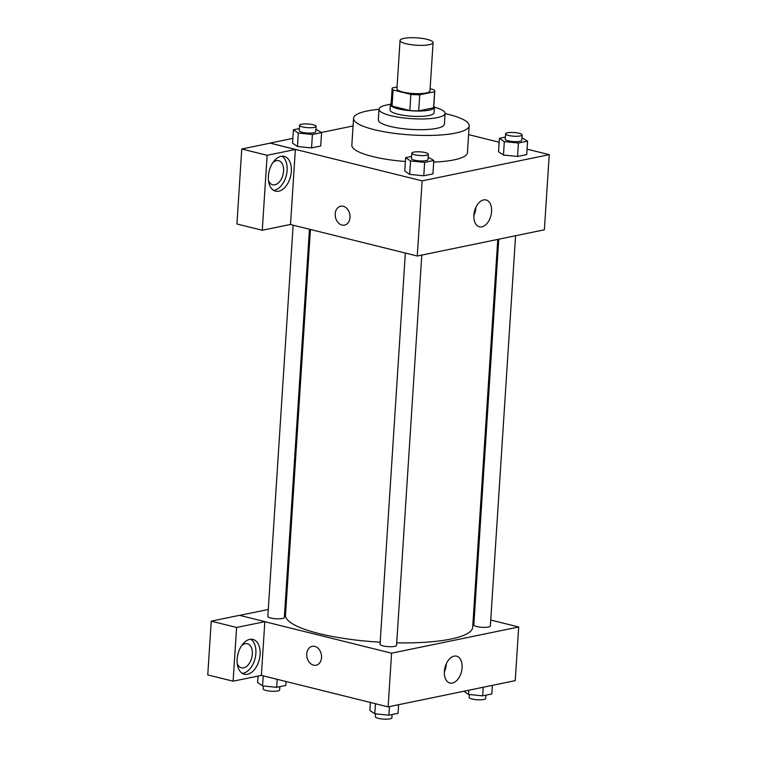 <?xml version="1.0" encoding="UTF-8"?>
<svg xmlns="http://www.w3.org/2000/svg" width="757" height="757" viewBox="0 0 757 757"><rect width="100%" height="100%" fill="white"/><g stroke="black" fill="none" stroke-linecap="round" stroke-linejoin="round"><path stroke-width="1.14" d="M405.979 43.717A16.55 3.69 -176.3 0 1 400.056 40.462A16.55 3.69 -176.3 0 1 416.814 37.85A16.55 3.69 -176.3 0 1 433.089 42.6A16.55 3.69 -176.3 0 1 423.456 45.316A16.55 3.69 -176.3 0 1 405.979 43.717M433.089 42.6L429.967 90.906A16.55 3.69 -176.3 0 1 420.334 93.613A16.55 3.69 -176.3 0 1 402.856 92.023A16.55 3.69 -176.3 0 1 396.933 88.768L400.056 40.462M434.764 91.219L433.723 107.314A21.366 4.76 -176.3 0 1 433.572 107.816L418.706 110.882L419.747 94.776L434.613 91.711A21.366 4.76 -176.3 0 0 434.764 91.219A21.366 4.76 -176.3 0 0 433.818 89.676L430.108 88.758M397.047 86.979L392.287 87.954A21.366 4.76 -176.3 0 0 392.126 88.455A21.366 4.76 -176.3 0 0 393.082 89.988L410.862 94.407A21.366 4.76 -176.3 0 0 419.747 94.776M393.082 89.988L392.041 106.094L409.821 110.513L410.862 94.407M392.041 106.094A21.366 4.76 -176.3 0 1 391.085 104.561L392.126 88.455M418.706 110.882A21.366 4.76 -176.3 0 1 409.821 110.513M391.17 103.331A22.067 4.921 3.7 0 0 390.385 104.513A22.067 4.921 3.7 0 0 412.092 110.844A22.067 4.921 3.7 0 0 434.433 107.362A22.067 4.921 3.7 0 0 433.808 106.084M434.433 107.362L434.083 112.727A22.067 4.921 -176.3 0 1 421.242 116.351A22.067 4.921 -176.3 0 1 397.936 114.212A22.067 4.921 -176.3 0 1 390.035 109.879L390.385 104.513M433.572 107.816L434.613 91.711M390.394 104.39A33.1 7.371 3.7 0 0 386.713 105.005A33.1 7.371 3.7 0 0 379.03 109.169A33.1 7.371 3.7 0 0 411.581 118.66A33.1 7.371 3.7 0 0 445.097 113.436A33.1 7.371 3.7 0 0 434.433 107.239M379.03 109.169L378.33 119.899A33.1 7.371 3.7 0 0 410.89 129.4A33.1 7.371 3.7 0 0 444.397 124.176L445.097 113.436M379.011 109.33A57.929 12.907 3.7 0 0 367.003 111.024A57.929 12.907 3.7 0 0 353.557 118.3A57.929 12.907 3.7 0 0 410.531 134.916A57.929 12.907 3.7 0 0 469.179 125.776A57.929 12.907 3.7 0 0 445.088 113.607M469.179 125.776L467.438 152.611A57.929 12.907 -176.3 0 1 433.704 162.112M405.373 161.515A57.929 12.907 -176.3 0 1 372.558 156.519A57.929 12.907 -176.3 0 1 351.825 145.136L353.557 118.3M353.065 125.965L321.422 132.494M292.845 138.389L270.022 143.092L422.132 180.866L549.241 154.655L527.071 149.157M499.147 142.221L468.602 134.632M299.375 128.548L293.404 129.778L292.543 143.196L297.454 146.498L311.553 147.918L320.722 146.025L321.593 132.607L315.915 129.22M505.373 137.074L499.402 138.304L498.541 151.731L503.452 155.034L517.551 156.453L526.721 154.56L527.591 141.143L521.914 137.755M411.6 156.415L405.629 157.645L404.758 171.063L409.679 174.375L423.769 175.785L432.947 173.892L433.808 160.475L428.14 157.096M290.328 224.488L417.268 256.008L544.378 229.797L549.241 154.655M483.6 199.924A13.834 8.497 -76.1 0 1 486.07 199.952A13.834 8.497 -76.1 0 1 490.981 215.433A13.834 8.497 -76.1 0 1 479.399 226.816A13.834 8.497 -76.1 0 1 474.09 213.275A13.834 8.497 -76.1 0 1 483.6 199.924M417.268 256.008L422.132 180.866M473.863 215.518A13.834 8.497 103.9 0 0 475.888 207.352M340.659 206.197A9.652 7.305 -101.7 0 0 335.209 213.815A9.652 7.305 78.3 0 1 340.659 206.197A9.652 7.305 78.3 0 1 349.762 214.174A9.652 7.305 78.3 0 1 344.558 225.113A9.652 7.305 78.3 0 1 335.209 213.815A9.652 7.305 -101.7 0 0 344.558 225.113M295.372 149.479L267.126 155.299L262.272 230.27L290.518 224.441L295.372 149.479L270.022 143.092M280.989 156.33A17.931 11.014 -76.1 0 1 284.187 156.368A17.931 11.014 -76.1 0 1 290.556 176.428A17.931 11.014 -76.1 0 1 275.539 191.171A17.931 11.014 -76.1 0 1 268.669 173.627A17.931 11.014 -76.1 0 1 280.989 156.33M273.514 190.3A17.931 11.014 103.9 0 0 286.326 175.378A17.931 11.014 103.9 0 0 281.983 156.188M272.936 162.509A12.415 7.627 -76.1 0 1 278.633 160.673A12.415 7.627 -76.1 0 1 283.582 171.082A12.415 7.627 -76.1 0 1 272.643 184.765A12.415 7.627 -76.1 0 1 268.48 180.488M262.272 230.27L236.922 223.977L241.767 149.006L267.126 155.299M270.022 143.177L241.767 149.006M380.184 642.201A93.792 20.893 -176.3 0 1 319.066 633.571A93.792 20.893 -176.3 0 1 285.493 615.148L310.427 229.475M497.765 239.411L472.68 627.25A93.792 20.893 -176.3 0 1 396.725 642.844M405.345 253.056L380.052 644.264A8.28 1.845 3.7 0 0 388.19 646.639A8.28 1.845 3.7 0 0 396.564 645.333L421.8 255.081M309.452 229.239L284.348 617.466A8.28 1.845 -176.3 0 1 279.532 618.819A8.28 1.845 -176.3 0 1 270.788 618.024A8.28 1.845 -176.3 0 1 267.827 616.397L293.129 225.179M515.583 235.739L490.347 625.992A8.28 1.845 -176.3 0 1 485.53 627.354A8.28 1.845 -176.3 0 1 476.787 626.55A8.28 1.845 -176.3 0 1 473.825 624.932L498.768 239.203M239.676 615.375L268.281 609.47M285.086 606.007L286.099 605.799M264.827 621.705L236.591 627.449L233.109 681.205L261.364 675.386L264.827 621.705L391.587 653.187L518.696 626.976L490.735 620.03M474.402 615.98L473.428 615.734M236.591 627.449L211.241 621.156L207.759 674.913L233.109 681.205M211.241 621.156L239.486 615.327L264.836 621.62M241.701 645.57A12.415 7.627 -76.1 0 1 247.388 643.724A12.415 7.627 -76.1 0 1 251.797 657.615A12.415 7.627 -76.1 0 1 241.407 667.825A12.415 7.627 -76.1 0 1 237.234 663.539M242.278 673.361A17.931 11.014 103.9 0 0 255.09 658.429A17.931 11.014 103.9 0 0 250.747 639.239M249.753 639.381A17.931 11.014 -76.1 0 1 252.942 639.419A17.931 11.014 -76.1 0 1 259.31 659.479A17.931 11.014 -76.1 0 1 244.303 674.232A17.931 11.014 -76.1 0 1 237.424 656.679A17.931 11.014 -76.1 0 1 249.753 639.381M261.364 675.386L388.114 706.868L515.224 680.647L518.696 626.976M462.082 667.778A13.834 8.497 -76.1 0 1 449.895 683.032A13.834 8.497 -76.1 0 1 444.984 667.56A13.834 8.497 -76.1 0 1 456.566 656.177A13.834 8.497 -76.1 0 1 462.082 667.778M388.114 706.868L391.587 653.187M444.359 671.733A13.834 8.497 103.9 0 0 446.365 663.88A13.834 8.497 103.9 0 0 446.384 663.567M306.746 653.934A9.652 7.305 78.3 0 1 312.196 646.317A9.652 7.305 78.3 0 1 321.299 654.294A9.652 7.305 78.3 0 1 316.095 665.223A9.652 7.305 78.3 0 1 306.746 653.934M312.196 646.317A9.652 7.305 -101.7 0 0 306.755 653.934A9.652 7.305 -101.7 0 0 316.095 665.223M370.391 702.458L369.88 710.473L374.791 713.785L388.89 715.195L398.059 713.312L398.617 704.701M374.791 713.785L375.444 703.717M388.89 715.195L389.448 706.593M392.088 714.542L391.88 717.797A8.28 1.845 -176.3 0 1 387.064 719.15A8.28 1.845 -176.3 0 1 378.33 718.355A8.28 1.845 -176.3 0 1 375.358 716.728L375.548 713.86M463.823 691.255L468.574 694.443L482.663 695.863L491.842 693.97L492.4 685.359M468.574 694.443L468.848 690.214M482.663 695.863L483.221 687.252M485.871 695.2L485.663 698.456A8.28 1.845 -176.3 0 1 480.846 699.809A8.28 1.845 -176.3 0 1 472.103 699.014A8.28 1.845 -176.3 0 1 469.141 697.386L469.331 694.519M258.08 676.058L257.654 682.606L262.575 685.908L276.665 687.328L285.843 685.435L286.099 681.527M262.575 685.908L263.228 675.85M276.665 687.328L277.185 679.313M279.872 686.665L279.664 689.92A8.28 1.845 -176.3 0 1 274.848 691.283A8.28 1.845 -176.3 0 1 266.104 690.479A8.28 1.845 -176.3 0 1 263.143 688.851L263.332 685.984M405.629 157.645L410.549 160.957L424.639 162.367L433.808 160.475M428.32 154.229L427.979 159.595A8.28 1.845 -176.3 0 1 423.163 160.957A8.28 1.845 -176.3 0 1 414.42 160.153A8.28 1.845 -176.3 0 1 411.458 158.525L411.808 153.16A8.28 1.845 -176.3 0 1 420.182 151.854A8.28 1.845 -176.3 0 1 428.32 154.229A8.28 1.845 -176.3 0 1 423.513 155.582A8.28 1.845 -176.3 0 1 414.77 154.788A8.28 1.845 -176.3 0 1 411.808 153.16M404.758 171.063L409.679 174.375L410.549 160.957M409.679 174.375L423.769 175.785L424.639 162.367M423.769 175.785L432.947 173.892M499.402 138.304L504.323 141.616L518.422 143.035L527.591 141.143M522.103 134.888L521.753 140.253A8.28 1.845 -176.3 0 1 516.946 141.616A8.28 1.845 -176.3 0 1 508.202 140.811A8.28 1.845 -176.3 0 1 505.241 139.193L505.591 133.819A8.28 1.845 -176.3 0 1 513.965 132.513A8.28 1.845 -176.3 0 1 522.103 134.888A8.28 1.845 -176.3 0 1 517.286 136.251A8.28 1.845 -176.3 0 1 508.553 135.446A8.28 1.845 -176.3 0 1 505.591 133.819M498.541 151.731L503.452 155.034L504.323 141.616M503.452 155.034L517.551 156.453L518.422 143.035M517.551 156.453L526.721 154.56M293.404 129.778L298.324 133.081L312.423 134.5L321.593 132.607M316.104 126.362L315.754 131.727A8.28 1.845 -176.3 0 1 310.947 133.081A8.28 1.845 -176.3 0 1 302.204 132.286A8.28 1.845 -176.3 0 1 299.242 130.658L299.592 125.293A8.28 1.845 -176.3 0 1 307.967 123.987A8.28 1.845 -176.3 0 1 316.104 126.362A8.28 1.845 -176.3 0 1 311.288 127.715A8.28 1.845 -176.3 0 1 302.554 126.911A8.28 1.845 -176.3 0 1 299.592 125.293M292.543 143.196L297.454 146.498L298.324 133.081M297.454 146.498L311.553 147.918L312.423 134.5M311.553 147.918L320.722 146.025"/></g></svg>

